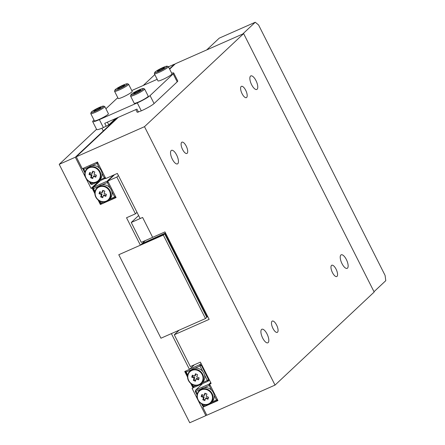 <?xml version="1.0" encoding="UTF-8"?>
<svg xmlns="http://www.w3.org/2000/svg" width="445" height="445" viewBox="0 0 445 445"><rect width="100%" height="100%" fill="white"/><g stroke="black" fill="none" stroke-linecap="round" stroke-linejoin="round"><path stroke-width="0.67" d="M89.156 167.815A7.966 7.287 -133.2 0 0 85.991 177.844A7.966 7.287 -133.2 0 0 96.287 181.927A7.966 7.287 -133.2 0 0 99.446 171.898A7.966 7.287 -133.2 0 0 89.156 167.815M96.621 182.2A8.416 7.699 46.8 0 1 86.413 179.001A8.416 7.699 46.8 0 1 87.092 168.611A8.416 7.699 46.8 0 1 89.089 167.292A8.416 7.699 46.8 0 1 99.291 170.491A8.416 7.699 46.8 0 1 98.612 180.881A8.416 7.699 46.8 0 1 96.621 182.2M87.092 168.611L88.282 167.492A8.416 7.699 46.8 0 1 88.75 167.092A8.416 7.699 46.8 0 1 90.279 166.174A8.416 7.699 46.8 0 1 92.009 165.657A8.416 7.699 46.8 0 1 99.324 168.026L97.01 163.443L92.009 165.657M90.658 177.761L91.381 175.464L89.022 174.529L89.651 172.532L92.009 173.467L92.732 171.169L94.785 171.981L94.062 174.279L96.42 175.213L95.786 177.21L93.428 176.276L92.705 178.573L90.658 177.761L91.314 177.138L92.043 174.84L91.381 175.464M90.218 182.127L91.075 183.813L93.305 182.828M88.75 167.092L83.743 169.306L85.084 171.959M99.413 180.136L104.341 177.956L102.027 173.378A8.416 7.699 46.8 0 1 99.802 179.769L98.612 180.881M105.626 178.211L91.909 184.497L91.075 183.813L90.457 183.924L89.317 181.671M84.889 172.899L83.126 169.412L83.743 169.306L83.593 168.154M83.51 168.188L83.126 169.412M90.457 183.924L91.909 184.497M96.86 162.297L97.01 163.443L97.911 162.931M97.677 162.475L97.032 162.219M105.242 177.444L104.341 177.956L105.17 178.64L105.432 177.822M99.324 168.026A8.416 7.699 46.8 0 1 102.027 173.378M96.037 176.426L94.09 175.658L93.428 176.276M92.955 177.789L91.314 177.138M92.009 173.467L92.671 172.844L93.15 171.331M92.043 174.84L89.684 173.906L90.068 172.693M89.684 173.906L89.022 174.529M201.318 389.853A7.966 7.287 -133.2 0 0 198.153 399.883A7.966 7.287 -133.2 0 0 208.444 403.965A7.966 7.287 -133.2 0 0 211.609 393.942A7.966 7.287 -133.2 0 0 201.318 389.853M208.777 404.244A8.416 7.699 46.8 0 1 198.576 401.04A8.416 7.699 46.8 0 1 199.254 390.649A8.416 7.699 46.8 0 1 201.246 389.33A8.416 7.699 46.8 0 1 211.453 392.534A8.416 7.699 46.8 0 1 210.774 402.925A8.416 7.699 46.8 0 1 208.777 404.244M199.254 390.649L200.445 389.536A8.416 7.699 46.8 0 1 200.906 389.136A8.416 7.699 46.8 0 1 202.436 388.218A8.416 7.699 46.8 0 1 204.166 387.695A8.416 7.699 46.8 0 1 211.486 390.065L209.172 385.487L204.166 387.695M202.814 399.799L203.543 397.502L201.185 396.567L201.813 394.57L204.172 395.505L204.895 393.208L206.947 394.02L206.219 396.317L208.577 397.257L207.948 399.254L205.59 398.314L204.867 400.611L202.814 399.799L203.476 399.182L204.199 396.884L203.543 397.502M202.38 404.166L203.237 405.857L205.462 404.872M200.906 389.136L195.906 391.344L197.246 394.003M211.57 402.174L216.498 399.994L214.19 395.416A8.416 7.699 46.8 0 1 211.965 401.807L210.774 402.925M202.581 383.612L195.733 390.037L209 384.18L210.713 382.572M217.789 400.255L204.066 406.541L203.237 405.857L202.62 405.962L201.479 403.71M197.052 394.943L195.288 391.45L195.906 391.344L195.733 390.037L195.288 391.45M202.62 405.962L204.066 406.541M209.84 384.513L209 384.18L209.172 385.487L210.068 384.975M217.399 399.482L216.498 399.994L217.332 400.678L217.594 399.86M211.486 390.065A8.416 7.699 46.8 0 1 214.19 395.416M208.193 398.47L206.252 397.697L205.59 398.314M205.112 399.827L203.476 399.182M204.172 395.505L204.834 394.887L205.306 393.374M204.199 396.884L201.846 395.944L202.225 394.732M201.846 395.944L201.185 396.567M210.874 382.895L209.617 384.074L211.13 383.401L200.389 362.135L190.343 366.569L174.279 334.762L209.15 319.365L164.967 231.901L152.646 237.341L142.606 217.46L131.236 222.483L141.276 242.364L152.646 237.341L142.606 217.46L140.142 218.551L117.352 173.428L105.788 178.534L97.455 162.036L82.297 168.727L76.267 156.801L144.497 126.675L275.032 385.092L206.808 415.218L202.787 407.27L203.715 406.396M131.236 222.483L138.629 215.547M255.252 22.25L242.692 34.037L206.686 49.94L219.24 38.153L255.252 22.25L258.578 24.987L385.097 275.449L385.787 280.667L374.011 291.714M268.174 342.589A7.404 2.848 -113.8 0 1 267.857 342.806A7.404 2.848 -113.8 0 1 262.461 337.633A7.404 2.848 -113.8 0 1 261.549 329.467A7.404 2.848 -113.8 0 1 261.871 329.255A7.404 2.848 -113.8 0 1 267.261 334.429A7.404 2.848 -113.8 0 1 268.174 342.589M347.489 268.146A7.404 2.848 -113.8 0 1 347.172 268.357A7.404 2.848 -113.8 0 1 341.782 263.19A7.404 2.848 -113.8 0 1 340.864 255.024A7.404 2.848 -113.8 0 1 341.187 254.807A7.404 2.848 -113.8 0 1 346.577 259.98A7.404 2.848 -113.8 0 1 347.489 268.146M257.121 89.239A7.404 2.848 -113.8 0 1 256.798 89.456A7.404 2.848 -113.8 0 1 251.408 84.283A7.404 2.848 -113.8 0 1 250.496 76.123A7.404 2.848 -113.8 0 1 250.813 75.906A7.404 2.848 -113.8 0 1 256.209 81.079A7.404 2.848 -113.8 0 1 257.121 89.239M177.805 163.682A7.404 2.848 -113.8 0 1 177.483 163.899A7.404 2.848 -113.8 0 1 172.093 158.726A7.404 2.848 -113.8 0 1 171.18 150.566A7.404 2.848 -113.8 0 1 171.497 150.349A7.404 2.848 -113.8 0 1 176.888 155.522A7.404 2.848 -113.8 0 1 177.805 163.682M277.541 332.193A6.174 2.375 -113.8 0 1 277.268 332.37A6.174 2.375 -113.8 0 1 272.779 328.06A6.174 2.375 -113.8 0 1 272.017 321.257A6.174 2.375 -113.8 0 1 272.284 321.079A6.174 2.375 -113.8 0 1 276.773 325.39A6.174 2.375 -113.8 0 1 277.541 332.193M337.026 276.356A6.174 2.375 -113.8 0 1 336.759 276.534A6.174 2.375 -113.8 0 1 332.265 272.223A6.174 2.375 -113.8 0 1 331.503 265.426A6.174 2.375 -113.8 0 1 331.77 265.242A6.174 2.375 -113.8 0 1 336.264 269.553A6.174 2.375 -113.8 0 1 337.026 276.356M246.652 97.455A6.174 2.375 -113.8 0 1 246.385 97.633A6.174 2.375 -113.8 0 1 241.896 93.322A6.174 2.375 -113.8 0 1 241.134 86.519A6.174 2.375 -113.8 0 1 241.401 86.341A6.174 2.375 -113.8 0 1 245.89 90.652A6.174 2.375 -113.8 0 1 246.652 97.455M187.167 153.286A6.174 2.375 -113.8 0 1 186.9 153.464A6.174 2.375 -113.8 0 1 182.406 149.153A6.174 2.375 -113.8 0 1 181.643 142.356A6.174 2.375 -113.8 0 1 181.91 142.172A6.174 2.375 -113.8 0 1 186.405 146.483A6.174 2.375 -113.8 0 1 187.167 153.286M169.656 69.153L175.413 63.746L243.638 33.62L144.497 126.675M118.309 117.347L76.267 156.801M243.638 33.62L374.173 292.037L275.032 385.092M179.168 330.173L174.279 334.762M209.617 384.074L217.95 400.572L202.787 407.27M99.179 186.972A7.966 7.287 -133.2 0 0 96.014 196.996A7.966 7.287 -133.2 0 0 106.311 201.084A7.966 7.287 -133.2 0 0 109.47 191.055A7.966 7.287 -133.2 0 0 99.179 186.972M106.644 201.357A8.416 7.699 46.8 0 1 96.437 198.159A8.416 7.699 46.8 0 1 97.116 187.768A8.416 7.699 46.8 0 1 99.113 186.449A8.416 7.699 46.8 0 1 109.314 189.648A8.416 7.699 46.8 0 1 108.636 200.039A8.416 7.699 46.8 0 1 106.644 201.357M108.636 200.039L109.826 198.921A8.416 7.699 -133.2 0 0 111.845 191.445A8.416 7.699 -133.2 0 0 110.121 188.024A8.416 7.699 -133.2 0 0 102.033 184.809A8.416 7.699 -133.2 0 0 100.303 185.331A8.416 7.699 -133.2 0 0 98.773 186.249A8.416 7.699 -133.2 0 0 98.306 186.65L97.116 187.768M98.773 186.249L93.483 188.585L94.996 191.584M99.791 201.068L100.815 203.098L103.329 201.986M109.437 199.288L114.649 196.985L111.845 191.445M115.939 197.246L101.649 203.782L100.197 203.204L98.835 200.506M100.164 180.854L93.311 187.284L107.145 181.171L113.664 175.052M94.852 192.624L92.866 188.691L93.483 188.585L93.311 187.284L92.866 188.691M110.121 188.024L107.317 182.478L102.033 184.809M101.649 203.782L100.815 203.098L100.197 203.204M107.985 181.504L107.145 181.171L107.317 182.478L108.218 181.966M115.55 196.473L114.649 196.985L115.483 197.669L115.739 196.851M101.404 194.621L100.681 196.918L102.728 197.73L103.457 195.433L105.81 196.367L106.444 194.37L104.086 193.436L104.809 191.139L102.762 190.327L102.033 192.624L99.674 191.684L99.046 193.681L101.404 194.621L102.066 193.998L101.343 196.295L102.979 196.946M100.092 191.851L99.708 193.063L102.066 193.998M99.708 193.063L99.046 193.681M103.173 190.488L102.695 192.001L102.033 192.624M103.457 195.433L104.113 194.81L106.06 195.583M101.343 196.295L100.681 196.918M191.862 370.446A7.966 7.287 -133.2 0 0 188.697 380.475A7.966 7.287 -133.2 0 0 198.987 384.558A7.966 7.287 -133.2 0 0 202.152 374.534A7.966 7.287 -133.2 0 0 191.862 370.446M199.321 384.836A8.416 7.699 46.8 0 1 189.119 381.632A8.416 7.699 46.8 0 1 189.798 371.241A8.416 7.699 46.8 0 1 191.789 369.923A8.416 7.699 46.8 0 1 201.997 373.127A8.416 7.699 46.8 0 1 201.318 383.518A8.416 7.699 46.8 0 1 199.321 384.836M201.318 383.518L202.508 382.4A8.416 7.699 -133.2 0 0 204.528 374.918A8.416 7.699 -133.2 0 0 202.798 371.497A8.416 7.699 -133.2 0 0 194.71 368.288A8.416 7.699 -133.2 0 0 192.98 368.81A8.416 7.699 -133.2 0 0 191.45 369.728A8.416 7.699 -133.2 0 0 190.988 370.129L189.798 371.241M191.45 369.728L186.166 372.059L187.679 375.057M192.468 384.541L193.497 386.572L196.006 385.465M202.113 382.767L207.331 380.464L204.528 374.918M209.406 379.98L208.16 381.148L194.326 387.256L192.88 386.683L191.517 383.985M201.735 364.794L201.279 365.223L208.605 379.735L209.061 379.307M189.781 369.083L199.827 364.65L201.068 363.482M187.534 376.103L185.548 372.17L186.166 372.059L186.016 370.913M202.798 371.497L200 365.951L194.71 368.288M194.326 387.256L193.497 386.572L192.88 386.683M185.548 372.17L185.932 370.946M199.827 364.65L200 365.951L201.279 365.223L199.827 364.65M207.331 380.464L208.16 381.148L208.605 379.735L207.331 380.464M194.087 378.094L193.358 380.392L195.411 381.204L196.134 378.906L198.492 379.846L199.121 377.849L196.762 376.909L197.491 374.612L195.438 373.8L194.715 376.097L192.357 375.163L191.728 377.16L194.087 378.094L194.743 377.477L194.02 379.774L195.655 380.419M192.768 375.324L192.39 376.537L194.743 377.477M192.39 376.537L191.728 377.16M195.856 373.967L195.377 375.48L194.715 376.097M196.134 378.906L196.796 378.289L198.743 379.062M194.02 379.774L193.358 380.392M205.49 318.548L160.957 338.217L118.782 254.729L163.321 235.06L163.977 234.443A15.708 6.041 -113.8 0 1 164.661 233.987A15.708 6.041 -113.8 0 1 164.711 233.964L206.741 317.168A15.708 6.041 -113.8 0 1 206.152 317.93L205.49 318.548L163.321 235.06M165.518 232.996L142.038 243.638M164.973 233.508L207.142 317.001L206.73 317.179M207.142 317.001L207.693 316.484M168.471 66.811L174.468 64.163L174.629 64.486M98.05 199.916L100.37 204.511L116.101 197.563L107.762 181.065L116.863 177.049L135.436 213.822L126.53 217.755L140.386 245.189L118.782 254.729L160.957 338.217L171.381 333.611L189.453 369.395L184.714 371.486L187.523 377.049M145.281 240.595L140.386 245.189M96.554 129.289L59.213 164.333L75.322 157.219L85.535 177.438M174.468 64.163L169.495 68.836M117.363 117.764L75.322 157.219M154.81 74.61L143.223 85.479M85.985 178.323L91.086 188.43L92.037 188.013L94.841 193.569M98.267 181.688L91.086 188.43M99.213 181.271L92.037 188.013M101.293 203.643L100.37 204.511M114.615 174.635L107.762 181.065M118.431 175.569L116.863 177.049M137.01 212.348L135.436 213.822M194.343 364.8L189.453 369.395M190.727 383.39L193.047 387.984L192.101 388.402L197.697 399.476M193.976 387.117L193.047 387.984M198.142 400.361L205.857 415.636L189.748 422.75L59.213 164.333M206.647 414.901L205.857 415.636M160.617 68.613A6.959 0.862 -26.8 0 0 154.765 72.413A6.959 0.862 -26.8 0 0 161.335 70.177A6.959 0.862 -26.8 0 0 167.092 66.188A6.959 0.862 -26.8 0 0 160.617 68.613M154.765 72.413L154.365 73.597A7.854 0.973 -26.8 0 0 154.365 73.731A7.854 0.973 -26.8 0 0 161.78 71.072A7.854 0.973 -26.8 0 0 168.388 66.65A7.854 0.973 -26.8 0 0 168.282 66.566L167.092 66.188M154.365 73.731L157.981 80.89A7.854 0.973 -26.8 0 0 165.395 78.231A7.854 0.973 -26.8 0 0 172.004 73.803L168.388 66.65M157.424 71.189L159.021 69.904L162.575 68.113L164.528 67.607L162.931 68.886L159.377 70.677L157.424 71.189M159.405 70.666L159.021 69.904M162.959 68.864L162.575 68.113M136.826 90.947A6.959 0.862 -26.8 0 0 130.975 94.746A6.959 0.862 -26.8 0 0 137.538 92.51A6.959 0.862 -26.8 0 0 143.296 88.522A6.959 0.862 -26.8 0 0 136.826 90.947M130.975 94.746L130.574 95.931A7.854 0.973 -26.8 0 0 130.574 96.064A7.854 0.973 -26.8 0 0 137.989 93.406A7.854 0.973 -26.8 0 0 144.597 88.983A7.854 0.973 -26.8 0 0 144.486 88.9L143.296 88.522M130.574 96.064L134.19 103.223A7.854 0.973 -26.8 0 0 141.605 100.564A7.854 0.973 -26.8 0 0 148.207 96.137L144.597 88.983M133.628 93.522L135.23 92.237L138.779 90.446L140.737 89.94L139.135 91.219L135.58 93.011L133.628 93.522M135.614 92.999L135.23 92.237M139.163 91.197L138.779 90.446M120.823 86.185A6.959 0.862 -26.8 0 0 114.971 89.985A6.959 0.862 -26.8 0 0 121.535 87.754A6.959 0.862 -26.8 0 0 127.292 83.76A6.959 0.862 -26.8 0 0 120.823 86.185M114.971 89.985L114.571 91.169A7.854 0.973 -26.8 0 0 114.571 91.308A7.854 0.973 -26.8 0 0 121.986 88.65A7.854 0.973 -26.8 0 0 128.594 84.222A7.854 0.973 -26.8 0 0 128.483 84.144L127.292 83.76M114.571 91.308L118.186 98.462A7.854 0.973 -26.8 0 0 125.601 95.803A7.854 0.973 -26.8 0 0 132.204 91.381L128.594 84.222M117.625 88.761L119.227 87.476L122.776 85.685L124.734 85.179L123.132 86.463L119.577 88.255L117.625 88.761M119.61 88.238L119.227 87.476M123.159 86.441L122.776 85.685M97.027 108.519A6.959 0.862 -26.8 0 0 91.175 112.318A6.959 0.862 -26.8 0 0 97.744 110.087A6.959 0.862 -26.8 0 0 103.496 106.094A6.959 0.862 -26.8 0 0 97.027 108.519M91.175 112.318L90.774 113.503A7.854 0.973 -26.8 0 0 90.774 113.642A7.854 0.973 -26.8 0 0 98.189 110.983A7.854 0.973 -26.8 0 0 104.798 106.555A7.854 0.973 -26.8 0 0 104.686 106.477L103.496 106.094M90.774 113.642L94.39 120.795A7.854 0.973 -26.8 0 0 101.805 118.136A7.854 0.973 -26.8 0 0 108.413 113.714L104.798 106.555M93.834 111.094L95.43 109.809L98.985 108.018L100.937 107.512L99.335 108.797L95.786 110.588L93.834 111.094M95.814 110.571L95.43 109.809M99.363 108.775L98.985 108.018M107.417 122.153L108.791 124.867L115.466 118.598M108.791 124.867L103.39 127.582A11.22 1.385 153.2 0 1 96.682 129.54L92.66 121.585A11.22 1.385 -26.8 0 0 99.374 119.627L103.39 127.582M173.188 73.892A11.22 1.385 -26.8 0 0 173.734 73.019L177.75 80.968A11.22 1.385 153.2 0 1 177.205 81.841L173.188 73.892L150.054 95.603L154.076 103.557A11.22 1.385 153.2 0 1 141.293 110.844L137.216 112.312L135.847 109.598M173.734 73.019A11.22 1.385 -26.8 0 0 171.692 73.186M131.781 90.535L157.185 79.316M117.853 97.811A11.22 1.385 -26.8 0 0 116.334 98.996L105.916 108.775M92.66 121.585A11.22 1.385 -26.8 0 1 93.205 120.712L93.978 119.983M141.293 110.844L137.277 102.89L99.374 119.627M137.277 102.89A11.22 1.385 -26.8 0 0 150.054 95.603M177.205 81.841L154.076 103.557M106.233 126.324L104.725 123.343L136.943 109.114L138.451 112.096M141.048 244.566L163.977 234.443M103.296 130.964L101.905 128.21M110.121 124.561L109.798 123.921"/></g></svg>
